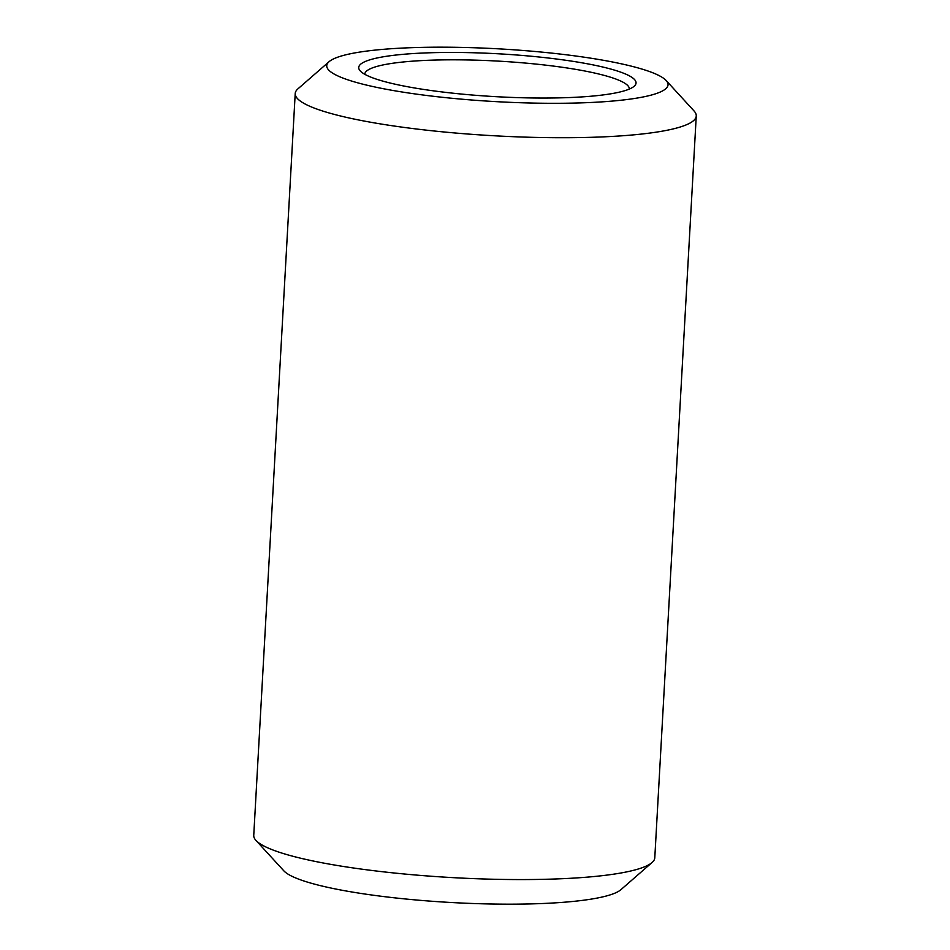 <?xml version="1.0" encoding="UTF-8"?>
<svg xmlns="http://www.w3.org/2000/svg" width="950" height="950" viewBox="0 0 950 950"><rect width="100%" height="100%" fill="white"/><g stroke="black" fill="none" stroke-linecap="round" stroke-linejoin="round"><path stroke-width="1.43" d="M329.068 61.691L297.956 88.825A200.83 31.053 3.2 0 0 295.212 93.539L253.745 835.394A200.83 31.053 3.2 0 0 255.942 840.382L283.824 870.818A170.917 26.434 3.2 0 0 451.131 902.5A170.917 26.434 3.2 0 0 620.932 889.663L652.044 862.529A200.83 31.053 3.2 0 0 654.788 857.814L696.255 115.959A200.83 31.053 3.2 0 0 694.058 110.972L666.176 80.536A170.917 26.434 3.2 0 0 522.619 50.445A170.917 26.434 3.2 0 0 343.378 55.432A170.917 26.434 3.2 0 0 329.068 61.691A170.917 26.434 3.2 0 0 446.049 97.684A170.917 26.434 3.2 0 0 651.403 95.048A170.917 26.434 3.2 0 0 666.176 80.536M629.28 89.074A132.466 20.484 3.2 0 0 629.292 88.968A132.466 20.484 3.2 0 0 526.799 63.199A132.466 20.484 3.2 0 0 377.673 66.215A132.466 20.484 3.2 0 0 364.776 74.171A132.466 20.484 3.2 0 0 364.776 74.29M372.246 59.149A138.878 21.47 -176.8 0 1 539.101 57.012A138.878 21.47 -176.8 0 1 634.149 86.26A138.878 21.47 -176.8 0 1 496.185 96.686A138.878 21.47 -176.8 0 1 360.252 70.941A138.878 21.47 -176.8 0 1 372.246 59.149M295.212 93.539A200.83 31.053 3.2 0 0 450.609 132.596A200.83 31.053 3.2 0 0 676.709 128.024A200.83 31.053 3.2 0 0 696.255 115.959M255.942 840.382A200.83 31.053 3.2 0 0 452.532 877.61A200.83 31.053 3.2 0 0 652.044 862.529"/></g></svg>

